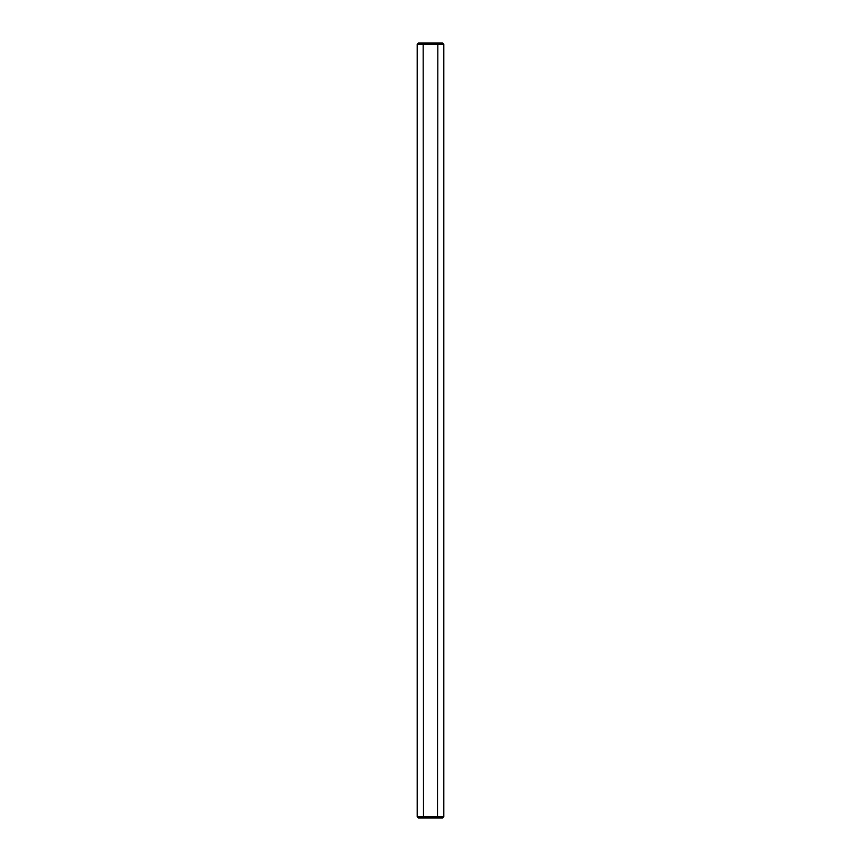 <?xml version="1.0" encoding="UTF-8"?>
<svg xmlns="http://www.w3.org/2000/svg" width="861" height="861" viewBox="0 0 861 861"><rect width="100%" height="100%" fill="white"/><g stroke="black" fill="none" stroke-linecap="round" stroke-linejoin="round"><path stroke-width="1.29" d="M437.496 817.95L418.338 817.95L417.219 816.82L443.781 816.82L443.781 44.18L437.84 44.18L437.496 817.95L442.662 817.95L443.781 816.82M417.219 816.82L417.219 44.18L418.338 43.05L423.504 43.05L423.16 44.18L417.219 44.18M423.504 817.95L423.16 44.18L437.84 44.18L437.496 43.05L442.662 43.05L443.781 44.18M437.496 43.05L423.504 43.05"/></g></svg>
